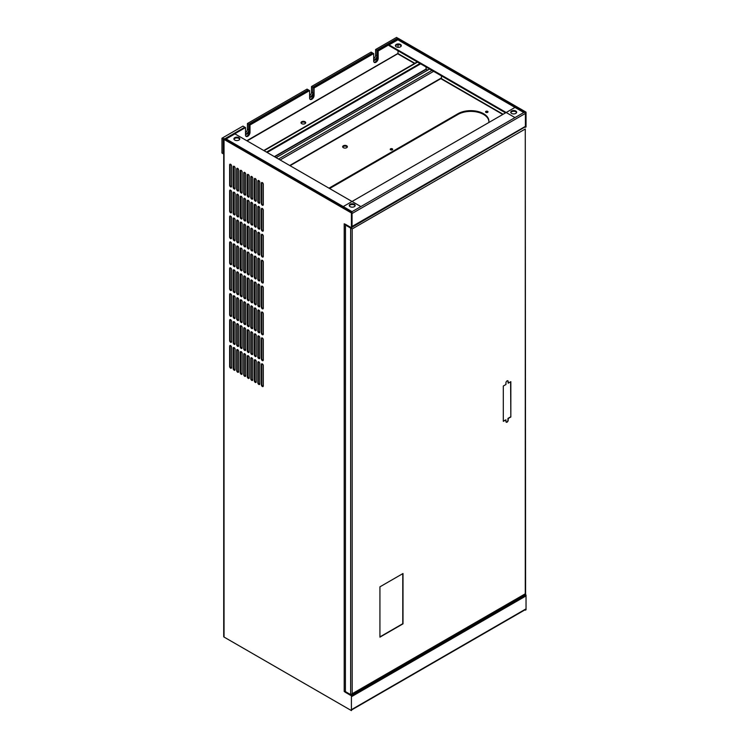 <?xml version="1.0" encoding="UTF-8"?>
<svg xmlns="http://www.w3.org/2000/svg" width="748" height="748" viewBox="0 0 748 748"><rect width="100%" height="100%" fill="white"/><g stroke="black" fill="none" stroke-linecap="round" stroke-linejoin="round"><path stroke-width="1.12" d="M426.07 67.002L426.07 69.031L427.669 70.144M267.139 152.47L420.619 63.851M266.503 152.096L419.983 63.487M290.065 165.701L441.217 78.428A1.131 0.654 -120 0 0 441.451 77.914L441.451 75.875M276.115 157.65L429.595 69.031M397.871 38.41L396.59 37.4L375.599 49.518L375.599 55.072A3.17 1.833 120 0 1 373.682 58.737M223.241 153.761L221.96 153.022L221.96 138.221L223.241 138.96L223.241 153.761L223.708 153.49M223.241 138.96L224.045 138.502A1.131 0.654 0 0 0 223.708 138.96A1.131 0.654 0 0 0 224.045 139.427L351.41 212.956L352.056 212.591L224.681 139.053L244.867 127.216L245.512 127.581L225.167 139.334L224.522 138.96L244.867 127.216L242.95 126.103L221.96 138.221M245.512 132.742A3.17 1.833 120 0 0 247.429 129.067L247.429 123.514L248.719 124.252L248.719 129.806L247.429 129.067M245.877 136.192A3.17 1.833 -60 0 0 248.177 134.986A3.17 1.833 -60 0 0 249.355 132.022L249.355 124.626L250 124.991L309.597 90.583L308.316 89.844L248.719 124.252L249.355 124.626L308.952 90.218L249.355 124.626L249.355 130.171L248.719 129.806A3.17 1.833 120 0 1 245.512 133.995A3.17 1.833 120 0 0 248.719 129.806L248.719 124.252L308.316 89.844L307.035 89.106L247.429 123.514M309.597 95.735A3.17 1.833 120 0 0 311.514 92.069L311.514 86.516L312.795 87.254L312.795 92.808L311.514 92.069M309.597 96.997A3.17 1.833 120 0 0 312.795 92.808A3.17 1.833 120 0 1 309.597 96.997M309.597 97.212A3.17 1.833 120 0 0 309.616 97.221A3.17 1.833 120 0 0 312.056 96.37A3.17 1.833 120 0 0 313.44 93.173L312.795 92.808L312.795 87.254L372.401 52.846L312.795 87.254L314.085 87.993L373.682 53.585L373.037 53.22L313.44 87.628L373.037 53.22L371.12 52.108L311.514 86.516M397.871 38.139L376.88 50.256L376.88 55.81A3.17 1.833 120 0 1 373.682 59.999A3.17 1.833 120 0 0 376.88 55.81L375.599 55.072M526.04 112.135L525.395 112.509L525.395 127.31L526.04 126.936L526.04 112.135L398.675 38.606A1.131 0.654 0 0 0 397.066 38.606L376.88 50.256L375.599 49.518M525.274 593.79L525.274 129.011L352.177 228.944L352.177 693.733L525.274 593.79L525.592 594.978L352.056 695.453L352.056 696.351L525.395 596.278A1.131 0.654 -120 0 0 525.171 595.501M525.274 129.011L525.592 593.977L351.663 694.396L352.056 695.434L351.41 695.799L351.41 710.6L352.056 709.31L525.395 609.227L525.395 610.153L524.928 609.882M346.128 224.709L345.483 225.073L345.408 691.601A1.131 0.654 180 0 1 344.202 691.451L351.663 695.397M345.408 225.597L345.408 691.601M352.177 693.733L350.644 694.621L351.663 694.396A1.085 0.626 60 0 1 351.569 694.434M525.395 596.278L526.04 594.978L526.04 609.779L525.395 610.153M223.708 138.96L223.708 636.604A1.131 0.654 0 0 0 224.045 637.062L351.41 710.6M352.056 709.684L525.161 609.742A1.131 0.654 -120 0 0 525.395 609.227M261.37 364.472L261.37 384.818A1.356 0.785 -120 0 0 261.968 386.192A1.356 0.785 -120 0 0 263.016 386.557A1.356 0.785 -120 0 0 263.296 385.931L263.296 365.585A1.356 0.785 -120 0 0 262.698 364.211A1.356 0.785 -120 0 0 261.65 363.846A1.356 0.785 -120 0 0 261.37 364.472L261.847 364.201A1.356 0.785 60 0 1 261.931 363.79M263.212 386.342A1.356 0.785 60 0 1 261.847 384.547L261.847 364.201M261.37 338.573L261.37 358.918A1.356 0.785 -120 0 0 261.968 360.293A1.356 0.785 -120 0 0 263.016 360.658A1.356 0.785 -120 0 0 263.296 360.031L263.296 339.686A1.356 0.785 -120 0 0 262.698 338.311A1.356 0.785 -120 0 0 261.65 337.946A1.356 0.785 -120 0 0 261.37 338.573L261.847 338.302A1.356 0.785 60 0 1 261.931 337.89M263.212 360.442A1.356 0.785 60 0 1 261.847 358.647L261.847 338.302M261.37 312.673L261.37 333.019A1.356 0.785 -120 0 0 261.968 334.393A1.356 0.785 -120 0 0 263.016 334.758A1.356 0.785 -120 0 0 263.296 334.132L263.296 313.786A1.356 0.785 -120 0 0 262.698 312.412A1.356 0.785 -120 0 0 261.65 312.047A1.356 0.785 -120 0 0 261.37 312.673L261.847 312.402A1.356 0.785 60 0 1 261.931 311.991M263.212 334.543A1.356 0.785 60 0 1 261.847 332.748L261.847 312.402M261.37 286.774L261.37 307.119A1.356 0.785 -120 0 0 261.968 308.494A1.356 0.785 -120 0 0 263.016 308.859A1.356 0.785 -120 0 0 263.296 308.232L263.296 287.887A1.356 0.785 -120 0 0 262.698 286.512A1.356 0.785 -120 0 0 261.65 286.147A1.356 0.785 -120 0 0 261.37 286.774L261.847 286.503A1.356 0.785 60 0 1 261.931 286.091M263.212 308.644A1.356 0.785 60 0 1 261.847 306.848L261.847 286.503M261.37 260.874L261.37 281.22A1.356 0.785 -120 0 0 261.968 282.594A1.356 0.785 -120 0 0 263.016 282.959A1.356 0.785 -120 0 0 263.296 282.333L263.296 261.987A1.356 0.785 -120 0 0 262.698 260.613A1.356 0.785 -120 0 0 261.65 260.248A1.356 0.785 -120 0 0 261.37 260.874L261.847 260.603A1.356 0.785 60 0 1 261.931 260.192M263.212 282.744A1.356 0.785 60 0 1 261.847 280.949L261.847 260.603M261.37 234.975L261.37 255.32A1.356 0.785 -120 0 0 261.968 256.695A1.356 0.785 -120 0 0 263.016 257.06A1.356 0.785 -120 0 0 263.296 256.433L263.296 236.088A1.356 0.785 -120 0 0 262.698 234.713A1.356 0.785 -120 0 0 261.65 234.348A1.356 0.785 -120 0 0 261.37 234.975L261.847 234.704A1.356 0.785 60 0 1 261.931 234.292M263.212 256.844A1.356 0.785 60 0 1 261.847 255.049L261.847 234.704M261.37 209.075L261.37 229.421A1.356 0.785 -120 0 0 261.968 230.795A1.356 0.785 -120 0 0 263.016 231.16A1.356 0.785 -120 0 0 263.296 230.534L263.296 210.188A1.356 0.785 -120 0 0 262.698 208.814A1.356 0.785 -120 0 0 261.65 208.449A1.356 0.785 -120 0 0 261.37 209.075L261.847 208.804A1.356 0.785 60 0 1 261.931 208.393M263.212 230.945A1.356 0.785 60 0 1 261.847 229.15L261.847 208.804M261.37 183.176L261.37 203.521A1.356 0.785 -120 0 0 261.968 204.896A1.356 0.785 -120 0 0 263.016 205.261A1.356 0.785 -120 0 0 263.296 204.634L263.296 184.288A1.356 0.785 -120 0 0 262.698 182.914A1.356 0.785 -120 0 0 261.65 182.549A1.356 0.785 -120 0 0 261.37 183.176L261.847 182.905A1.356 0.785 60 0 1 261.931 182.493M263.212 205.046A1.356 0.785 60 0 1 261.847 203.25L261.847 182.905M257.845 362.434L257.845 382.789A1.356 0.785 -120 0 0 258.443 384.154A1.356 0.785 -120 0 0 259.491 384.519A1.356 0.785 -120 0 0 259.771 383.892L259.771 363.547A1.356 0.785 -120 0 0 259.173 362.182A1.356 0.785 -120 0 0 258.125 361.817A1.356 0.785 -120 0 0 257.845 362.434L258.322 362.163A1.356 0.785 60 0 1 258.406 361.752M259.687 384.304A1.356 0.785 60 0 1 258.322 382.509L258.322 362.163M257.845 336.535L257.845 356.889A1.356 0.785 -120 0 0 258.443 358.255A1.356 0.785 -120 0 0 259.491 358.619A1.356 0.785 -120 0 0 259.771 357.993L259.771 337.647A1.356 0.785 -120 0 0 259.173 336.282A1.356 0.785 -120 0 0 258.125 335.917A1.356 0.785 -120 0 0 257.845 336.535L258.322 336.263A1.356 0.785 60 0 1 258.406 335.852M259.687 358.404A1.356 0.785 60 0 1 258.322 356.609L258.322 336.263M257.845 310.635L257.845 330.99A1.356 0.785 -120 0 0 258.443 332.355A1.356 0.785 -120 0 0 259.491 332.72A1.356 0.785 -120 0 0 259.771 332.093L259.771 311.748A1.356 0.785 -120 0 0 259.173 310.383A1.356 0.785 -120 0 0 258.125 310.018A1.356 0.785 -120 0 0 257.845 310.635L258.322 310.364A1.356 0.785 60 0 1 258.406 309.953M259.687 332.505A1.356 0.785 60 0 1 258.322 330.709L258.322 310.364M257.845 284.736L257.845 305.091A1.356 0.785 -120 0 0 258.443 306.456A1.356 0.785 -120 0 0 259.491 306.82A1.356 0.785 -120 0 0 259.771 306.194L259.771 285.848A1.356 0.785 -120 0 0 259.173 284.483A1.356 0.785 -120 0 0 258.125 284.118A1.356 0.785 -120 0 0 257.845 284.736L258.322 284.464A1.356 0.785 60 0 1 258.406 284.053M259.687 306.605A1.356 0.785 60 0 1 258.322 304.81L258.322 284.464M257.845 258.836L257.845 279.191A1.356 0.785 -120 0 0 258.443 280.556A1.356 0.785 -120 0 0 259.491 280.921A1.356 0.785 -120 0 0 259.771 280.294L259.771 259.949A1.356 0.785 -120 0 0 259.173 258.584A1.356 0.785 -120 0 0 258.125 258.219A1.356 0.785 -120 0 0 257.845 258.836L258.322 258.565A1.356 0.785 60 0 1 258.406 258.154M259.687 280.706A1.356 0.785 60 0 1 258.322 278.911L258.322 258.565M257.845 232.937L257.845 253.291A1.356 0.785 -120 0 0 258.443 254.657A1.356 0.785 -120 0 0 259.491 255.021A1.356 0.785 -120 0 0 259.771 254.395L259.771 234.049A1.356 0.785 -120 0 0 259.173 232.684A1.356 0.785 -120 0 0 258.125 232.319A1.356 0.785 -120 0 0 257.845 232.937L258.322 232.665A1.356 0.785 60 0 1 258.406 232.254M259.687 254.806A1.356 0.785 60 0 1 258.322 253.011L258.322 232.665M257.845 207.037L257.845 227.392A1.356 0.785 -120 0 0 258.443 228.757A1.356 0.785 -120 0 0 259.491 229.122A1.356 0.785 -120 0 0 259.771 228.495L259.771 208.15A1.356 0.785 -120 0 0 259.173 206.785A1.356 0.785 -120 0 0 258.125 206.42A1.356 0.785 -120 0 0 257.845 207.037L258.322 206.766A1.356 0.785 60 0 1 258.406 206.355M259.687 228.907A1.356 0.785 60 0 1 258.322 227.112L258.322 206.766M257.845 181.138L257.845 201.493A1.356 0.785 -120 0 0 258.443 202.858A1.356 0.785 -120 0 0 259.491 203.222A1.356 0.785 -120 0 0 259.771 202.596L259.771 182.25A1.356 0.785 -120 0 0 259.173 180.885A1.356 0.785 -120 0 0 258.125 180.52A1.356 0.785 -120 0 0 257.845 181.138L258.322 180.866A1.356 0.785 60 0 1 258.406 180.455M259.687 203.007A1.356 0.785 60 0 1 258.322 201.212L258.322 180.866M254.32 360.405L254.32 380.751A1.356 0.785 -120 0 0 254.918 382.116A1.356 0.785 -120 0 0 255.966 382.48A1.356 0.785 -120 0 0 256.246 381.863L256.246 361.508A1.356 0.785 -120 0 0 255.648 360.143A1.356 0.785 -120 0 0 254.601 359.779A1.356 0.785 -120 0 0 254.32 360.405L254.797 360.125A1.356 0.785 60 0 1 254.881 359.713M256.162 382.275A1.356 0.785 60 0 1 254.797 380.48L254.797 360.125M254.32 334.506L254.32 354.851A1.356 0.785 -120 0 0 254.918 356.216A1.356 0.785 -120 0 0 255.966 356.581A1.356 0.785 -120 0 0 256.246 355.964L256.246 335.609A1.356 0.785 -120 0 0 255.648 334.244A1.356 0.785 -120 0 0 254.601 333.879A1.356 0.785 -120 0 0 254.32 334.506L254.797 334.225A1.356 0.785 60 0 1 254.881 333.814M256.162 356.375A1.356 0.785 60 0 1 254.797 354.58L254.797 334.225M254.32 308.606L254.32 328.952A1.356 0.785 -120 0 0 254.918 330.317A1.356 0.785 -120 0 0 255.966 330.681A1.356 0.785 -120 0 0 256.246 330.064L256.246 309.709A1.356 0.785 -120 0 0 255.648 308.344A1.356 0.785 -120 0 0 254.601 307.98A1.356 0.785 -120 0 0 254.32 308.606L254.797 308.326A1.356 0.785 60 0 1 254.881 307.914M256.162 330.476A1.356 0.785 60 0 1 254.797 328.681L254.797 308.326M254.32 282.707L254.32 303.052A1.356 0.785 -120 0 0 254.918 304.417A1.356 0.785 -120 0 0 255.966 304.782A1.356 0.785 -120 0 0 256.246 304.165L256.246 283.81A1.356 0.785 -120 0 0 255.648 282.445A1.356 0.785 -120 0 0 254.601 282.08A1.356 0.785 -120 0 0 254.32 282.707L254.797 282.426A1.356 0.785 60 0 1 254.881 282.015M256.162 304.576A1.356 0.785 60 0 1 254.797 302.781L254.797 282.426M254.32 256.807L254.32 277.153A1.356 0.785 -120 0 0 254.918 278.518A1.356 0.785 -120 0 0 255.966 278.882A1.356 0.785 -120 0 0 256.246 278.265L256.246 257.91A1.356 0.785 -120 0 0 255.648 256.545A1.356 0.785 -120 0 0 254.601 256.181A1.356 0.785 -120 0 0 254.32 256.807L254.797 256.527A1.356 0.785 60 0 1 254.881 256.115M256.162 278.677A1.356 0.785 60 0 1 254.797 276.882L254.797 256.527M254.32 230.908L254.32 251.253A1.356 0.785 -120 0 0 254.918 252.618A1.356 0.785 -120 0 0 255.966 252.983A1.356 0.785 -120 0 0 256.246 252.366L256.246 232.011A1.356 0.785 -120 0 0 255.648 230.646A1.356 0.785 -120 0 0 254.601 230.281A1.356 0.785 -120 0 0 254.32 230.908L254.797 230.627A1.356 0.785 60 0 1 254.881 230.216M256.162 252.777A1.356 0.785 60 0 1 254.797 250.982L254.797 230.627M254.32 205.008L254.32 225.354A1.356 0.785 -120 0 0 254.918 226.719A1.356 0.785 -120 0 0 255.966 227.083A1.356 0.785 -120 0 0 256.246 226.466L256.246 206.111A1.356 0.785 -120 0 0 255.648 204.746A1.356 0.785 -120 0 0 254.601 204.382A1.356 0.785 -120 0 0 254.32 205.008L254.797 204.728A1.356 0.785 60 0 1 254.881 204.316M256.162 226.878A1.356 0.785 60 0 1 254.797 225.083L254.797 204.728M254.32 179.109L254.32 199.454A1.356 0.785 -120 0 0 254.918 200.819A1.356 0.785 -120 0 0 255.966 201.184A1.356 0.785 -120 0 0 256.246 200.567L256.246 180.212A1.356 0.785 -120 0 0 255.648 178.847A1.356 0.785 -120 0 0 254.601 178.482A1.356 0.785 -120 0 0 254.32 179.109L254.797 178.828A1.356 0.785 60 0 1 254.881 178.417M256.162 200.978A1.356 0.785 60 0 1 254.797 199.183L254.797 178.828M250.795 358.367L250.795 378.712A1.356 0.785 -120 0 0 251.393 380.087A1.356 0.785 -120 0 0 252.441 380.452A1.356 0.785 -120 0 0 252.721 379.825L252.721 359.479A1.356 0.785 -120 0 0 252.123 358.105A1.356 0.785 -120 0 0 251.076 357.75A1.356 0.785 -120 0 0 250.795 358.367L251.272 358.096A1.356 0.785 60 0 1 251.365 357.684M252.637 380.236A1.356 0.785 60 0 1 251.272 378.441L251.272 358.096M250.795 332.467L250.795 352.813A1.356 0.785 -120 0 0 251.393 354.187A1.356 0.785 -120 0 0 252.441 354.552A1.356 0.785 -120 0 0 252.721 353.926L252.721 333.58A1.356 0.785 -120 0 0 252.123 332.206A1.356 0.785 -120 0 0 251.076 331.841A1.356 0.785 -120 0 0 250.795 332.467L251.272 332.196A1.356 0.785 60 0 1 251.365 331.785M252.637 354.337A1.356 0.785 60 0 1 251.272 352.542L251.272 332.196M250.795 306.568L250.795 326.913A1.356 0.785 -120 0 0 251.393 328.288A1.356 0.785 -120 0 0 252.441 328.653A1.356 0.785 -120 0 0 252.721 328.026L252.721 307.68A1.356 0.785 -120 0 0 252.123 306.306A1.356 0.785 -120 0 0 251.076 305.941A1.356 0.785 -120 0 0 250.795 306.568L251.272 306.297A1.356 0.785 60 0 1 251.365 305.885M252.637 328.437A1.356 0.785 60 0 1 251.272 326.642L251.272 306.297M250.795 280.668L250.795 301.014A1.356 0.785 -120 0 0 251.393 302.388A1.356 0.785 -120 0 0 252.441 302.753A1.356 0.785 -120 0 0 252.721 302.127L252.721 281.781A1.356 0.785 -120 0 0 252.123 280.406A1.356 0.785 -120 0 0 251.076 280.042A1.356 0.785 -120 0 0 250.795 280.668L251.272 280.397A1.356 0.785 60 0 1 251.365 279.986M252.637 302.538A1.356 0.785 60 0 1 251.272 300.743L251.272 280.397M250.795 254.769L250.795 275.114A1.356 0.785 -120 0 0 251.393 276.489A1.356 0.785 -120 0 0 252.441 276.854A1.356 0.785 -120 0 0 252.721 276.227L252.721 255.881A1.356 0.785 -120 0 0 252.123 254.507A1.356 0.785 -120 0 0 251.076 254.142A1.356 0.785 -120 0 0 250.795 254.769L251.272 254.498A1.356 0.785 60 0 1 251.365 254.086M252.637 276.638A1.356 0.785 60 0 1 251.272 274.843L251.272 254.498M250.795 228.869L250.795 249.215A1.356 0.785 -120 0 0 251.393 250.589A1.356 0.785 -120 0 0 252.441 250.954A1.356 0.785 -120 0 0 252.721 250.328L252.721 229.982A1.356 0.785 -120 0 0 252.123 228.608A1.356 0.785 -120 0 0 251.076 228.243A1.356 0.785 -120 0 0 250.795 228.869L251.272 228.598A1.356 0.785 60 0 1 251.365 228.187M252.637 250.739A1.356 0.785 60 0 1 251.272 248.944L251.272 228.598M250.795 202.97L250.795 223.315A1.356 0.785 -120 0 0 251.393 224.69A1.356 0.785 -120 0 0 252.441 225.054A1.356 0.785 -120 0 0 252.721 224.428L252.721 204.082A1.356 0.785 -120 0 0 252.123 202.708A1.356 0.785 -120 0 0 251.076 202.343A1.356 0.785 -120 0 0 250.795 202.97L251.272 202.699A1.356 0.785 60 0 1 251.365 202.287M252.637 224.839A1.356 0.785 60 0 1 251.272 223.044L251.272 202.699M250.795 177.07L250.795 197.416A1.356 0.785 -120 0 0 251.393 198.79A1.356 0.785 -120 0 0 252.441 199.155A1.356 0.785 -120 0 0 252.721 198.529L252.721 178.183A1.356 0.785 -120 0 0 252.123 176.809A1.356 0.785 -120 0 0 251.076 176.444A1.356 0.785 -120 0 0 250.795 177.07L251.272 176.799A1.356 0.785 60 0 1 251.365 176.388M252.637 198.94A1.356 0.785 60 0 1 251.272 197.145L251.272 176.799M247.27 356.329L247.27 376.683A1.356 0.785 -120 0 0 247.869 378.049A1.356 0.785 -120 0 0 248.916 378.413A1.356 0.785 -120 0 0 249.196 377.796L249.196 357.441A1.356 0.785 -120 0 0 248.598 356.076A1.356 0.785 -120 0 0 247.551 355.711A1.356 0.785 -120 0 0 247.27 356.329L247.747 356.057A1.356 0.785 60 0 1 247.84 355.646M249.112 378.198A1.356 0.785 60 0 1 247.747 376.403L247.747 356.057M247.27 330.429L247.27 350.784A1.356 0.785 -120 0 0 247.869 352.149A1.356 0.785 -120 0 0 248.916 352.514A1.356 0.785 -120 0 0 249.196 351.897L249.196 331.542A1.356 0.785 -120 0 0 248.598 330.177A1.356 0.785 -120 0 0 247.551 329.812A1.356 0.785 -120 0 0 247.27 330.429L247.747 330.158A1.356 0.785 60 0 1 247.84 329.746M249.112 352.299A1.356 0.785 60 0 1 247.747 350.503L247.747 330.158M247.27 304.529L247.27 324.884A1.356 0.785 -120 0 0 247.869 326.25A1.356 0.785 -120 0 0 248.916 326.614A1.356 0.785 -120 0 0 249.196 325.997L249.196 305.642A1.356 0.785 -120 0 0 248.598 304.277A1.356 0.785 -120 0 0 247.551 303.912A1.356 0.785 -120 0 0 247.27 304.529L247.747 304.258A1.356 0.785 60 0 1 247.84 303.847M249.112 326.399A1.356 0.785 60 0 1 247.747 324.604L247.747 304.258M247.27 278.63L247.27 298.985A1.356 0.785 -120 0 0 247.869 300.35A1.356 0.785 -120 0 0 248.916 300.715A1.356 0.785 -120 0 0 249.196 300.098L249.196 279.743A1.356 0.785 -120 0 0 248.598 278.378A1.356 0.785 -120 0 0 247.551 278.013A1.356 0.785 -120 0 0 247.27 278.63L247.747 278.359A1.356 0.785 60 0 1 247.84 277.947M249.112 300.5A1.356 0.785 60 0 1 247.747 298.704L247.747 278.359M247.27 252.731L247.27 273.085A1.356 0.785 -120 0 0 247.869 274.451A1.356 0.785 -120 0 0 248.916 274.815A1.356 0.785 -120 0 0 249.196 274.198L249.196 253.843A1.356 0.785 -120 0 0 248.598 252.478A1.356 0.785 -120 0 0 247.551 252.113A1.356 0.785 -120 0 0 247.27 252.731L247.747 252.459A1.356 0.785 60 0 1 247.84 252.048M249.112 274.6A1.356 0.785 60 0 1 247.747 272.805L247.747 252.459M247.27 226.831L247.27 247.186A1.356 0.785 -120 0 0 247.869 248.551A1.356 0.785 -120 0 0 248.916 248.916A1.356 0.785 -120 0 0 249.196 248.299L249.196 227.944A1.356 0.785 -120 0 0 248.598 226.579A1.356 0.785 -120 0 0 247.551 226.214A1.356 0.785 -120 0 0 247.27 226.831L247.747 226.56A1.356 0.785 60 0 1 247.84 226.148M249.112 248.701A1.356 0.785 60 0 1 247.747 246.905L247.747 226.56M247.27 200.932L247.27 221.286A1.356 0.785 -120 0 0 247.869 222.652A1.356 0.785 -120 0 0 248.916 223.016A1.356 0.785 -120 0 0 249.196 222.399L249.196 202.044A1.356 0.785 -120 0 0 248.598 200.679A1.356 0.785 -120 0 0 247.551 200.314A1.356 0.785 -120 0 0 247.27 200.932L247.747 200.66A1.356 0.785 60 0 1 247.84 200.249M249.112 222.801A1.356 0.785 60 0 1 247.747 221.006L247.747 200.66M247.27 175.032L247.27 195.387A1.356 0.785 -120 0 0 247.869 196.752A1.356 0.785 -120 0 0 248.916 197.117A1.356 0.785 -120 0 0 249.196 196.5L249.196 176.145A1.356 0.785 -120 0 0 248.598 174.78A1.356 0.785 -120 0 0 247.551 174.415A1.356 0.785 -120 0 0 247.27 175.032L247.747 174.761A1.356 0.785 60 0 1 247.84 174.349M249.112 196.902A1.356 0.785 60 0 1 247.747 195.106L247.747 174.761M243.745 354.3L243.745 374.645A1.356 0.785 -120 0 0 244.344 376.02A1.356 0.785 -120 0 0 245.391 376.375A1.356 0.785 -120 0 0 245.671 375.758L245.671 355.403A1.356 0.785 -120 0 0 245.082 354.038A1.356 0.785 -120 0 0 244.026 353.673A1.356 0.785 -120 0 0 243.745 354.3L244.222 354.019A1.356 0.785 60 0 1 244.316 353.608M245.587 376.169A1.356 0.785 60 0 1 244.222 374.374L244.222 354.019M243.745 328.4L243.745 348.746A1.356 0.785 -120 0 0 244.344 350.12A1.356 0.785 -120 0 0 245.391 350.475A1.356 0.785 -120 0 0 245.671 349.858L245.671 329.503A1.356 0.785 -120 0 0 245.082 328.138A1.356 0.785 -120 0 0 244.026 327.774A1.356 0.785 -120 0 0 243.745 328.4L244.222 328.12A1.356 0.785 60 0 1 244.316 327.708M245.587 350.27A1.356 0.785 60 0 1 244.222 348.475L244.222 328.12M243.745 302.501L243.745 322.846A1.356 0.785 -120 0 0 244.344 324.221A1.356 0.785 -120 0 0 245.391 324.576A1.356 0.785 -120 0 0 245.671 323.959L245.671 303.604A1.356 0.785 -120 0 0 245.082 302.239A1.356 0.785 -120 0 0 244.026 301.874A1.356 0.785 -120 0 0 243.745 302.501L244.222 302.22A1.356 0.785 60 0 1 244.316 301.809M245.587 324.37A1.356 0.785 60 0 1 244.222 322.575L244.222 302.22M243.745 276.601L243.745 296.947A1.356 0.785 -120 0 0 244.344 298.321A1.356 0.785 -120 0 0 245.391 298.676A1.356 0.785 -120 0 0 245.671 298.059L245.671 277.704A1.356 0.785 -120 0 0 245.082 276.339A1.356 0.785 -120 0 0 244.026 275.975A1.356 0.785 -120 0 0 243.745 276.601L244.222 276.321A1.356 0.785 60 0 1 244.316 275.909M245.587 298.471A1.356 0.785 60 0 1 244.222 296.675L244.222 276.321M243.745 250.702L243.745 271.047A1.356 0.785 -120 0 0 244.344 272.422A1.356 0.785 -120 0 0 245.391 272.777A1.356 0.785 -120 0 0 245.671 272.16L245.671 251.805A1.356 0.785 -120 0 0 245.082 250.44A1.356 0.785 -120 0 0 244.026 250.075A1.356 0.785 -120 0 0 243.745 250.702L244.222 250.421A1.356 0.785 60 0 1 244.316 250.01M245.587 272.571A1.356 0.785 60 0 1 244.222 270.776L244.222 250.421M243.745 224.802L243.745 245.148A1.356 0.785 -120 0 0 244.344 246.522A1.356 0.785 -120 0 0 245.391 246.877A1.356 0.785 -120 0 0 245.671 246.26L245.671 225.905A1.356 0.785 -120 0 0 245.082 224.54A1.356 0.785 -120 0 0 244.026 224.176A1.356 0.785 -120 0 0 243.745 224.802L244.222 224.522A1.356 0.785 60 0 1 244.316 224.11M245.587 246.672A1.356 0.785 60 0 1 244.222 244.876L244.222 224.522M243.745 198.903L243.745 219.248A1.356 0.785 -120 0 0 244.344 220.623A1.356 0.785 -120 0 0 245.391 220.978A1.356 0.785 -120 0 0 245.671 220.361L245.671 200.006A1.356 0.785 -120 0 0 245.082 198.641A1.356 0.785 -120 0 0 244.026 198.276A1.356 0.785 -120 0 0 243.745 198.903L244.222 198.622A1.356 0.785 60 0 1 244.316 198.211M245.587 220.772A1.356 0.785 60 0 1 244.222 218.977L244.222 198.622M243.745 173.003L243.745 193.349A1.356 0.785 -120 0 0 244.344 194.723A1.356 0.785 -120 0 0 245.391 195.078A1.356 0.785 -120 0 0 245.671 194.461L245.671 174.106A1.356 0.785 -120 0 0 245.082 172.741A1.356 0.785 -120 0 0 244.026 172.377A1.356 0.785 -120 0 0 243.745 173.003L244.222 172.723A1.356 0.785 60 0 1 244.316 172.311M245.587 194.873A1.356 0.785 60 0 1 244.222 193.078L244.222 172.723M240.22 352.261L240.22 372.616A1.356 0.785 -120 0 0 240.819 373.981A1.356 0.785 -120 0 0 241.866 374.346A1.356 0.785 -120 0 0 242.146 373.719L242.146 353.374A1.356 0.785 -120 0 0 241.557 352.009A1.356 0.785 -120 0 0 240.51 351.644A1.356 0.785 -120 0 0 240.22 352.261L240.697 351.99A1.356 0.785 60 0 1 240.791 351.579M242.062 374.131A1.356 0.785 60 0 1 240.697 372.336L240.697 351.99M240.22 326.362L240.22 346.717A1.356 0.785 -120 0 0 240.819 348.082A1.356 0.785 -120 0 0 241.866 348.446A1.356 0.785 -120 0 0 242.146 347.82L242.146 327.474A1.356 0.785 -120 0 0 241.557 326.109A1.356 0.785 -120 0 0 240.51 325.745A1.356 0.785 -120 0 0 240.22 326.362L240.697 326.091A1.356 0.785 60 0 1 240.791 325.679M242.062 348.231A1.356 0.785 60 0 1 240.697 346.436L240.697 326.091M240.22 300.462L240.22 320.817A1.356 0.785 -120 0 0 240.819 322.182A1.356 0.785 -120 0 0 241.866 322.547A1.356 0.785 -120 0 0 242.146 321.921L242.146 301.575A1.356 0.785 -120 0 0 241.557 300.21A1.356 0.785 -120 0 0 240.51 299.845A1.356 0.785 -120 0 0 240.22 300.462L240.697 300.191A1.356 0.785 60 0 1 240.791 299.78M242.062 322.332A1.356 0.785 60 0 1 240.697 320.537L240.697 300.191M240.22 274.563L240.22 294.918A1.356 0.785 -120 0 0 240.819 296.283A1.356 0.785 -120 0 0 241.866 296.647A1.356 0.785 -120 0 0 242.146 296.021L242.146 275.675A1.356 0.785 -120 0 0 241.557 274.31A1.356 0.785 -120 0 0 240.51 273.946A1.356 0.785 -120 0 0 240.22 274.563L240.697 274.292A1.356 0.785 60 0 1 240.791 273.88M242.062 296.432A1.356 0.785 60 0 1 240.697 294.637L240.697 274.292M240.22 248.663L240.22 269.018A1.356 0.785 -120 0 0 240.819 270.383A1.356 0.785 -120 0 0 241.866 270.748A1.356 0.785 -120 0 0 242.146 270.121L242.146 249.776A1.356 0.785 -120 0 0 241.557 248.411A1.356 0.785 -120 0 0 240.51 248.046A1.356 0.785 -120 0 0 240.22 248.663L240.697 248.392A1.356 0.785 60 0 1 240.791 247.981M242.062 270.533A1.356 0.785 60 0 1 240.697 268.738L240.697 248.392M240.22 222.764L240.22 243.119A1.356 0.785 -120 0 0 240.819 244.484A1.356 0.785 -120 0 0 241.866 244.848A1.356 0.785 -120 0 0 242.146 244.222L242.146 223.876A1.356 0.785 -120 0 0 241.557 222.511A1.356 0.785 -120 0 0 240.51 222.147A1.356 0.785 -120 0 0 240.22 222.764L240.697 222.493A1.356 0.785 60 0 1 240.791 222.081M242.062 244.633A1.356 0.785 60 0 1 240.697 242.838L240.697 222.493M240.22 196.864L240.22 217.219A1.356 0.785 -120 0 0 240.819 218.584A1.356 0.785 -120 0 0 241.866 218.949A1.356 0.785 -120 0 0 242.146 218.323L242.146 197.977A1.356 0.785 -120 0 0 241.557 196.612A1.356 0.785 -120 0 0 240.51 196.247A1.356 0.785 -120 0 0 240.22 196.864L240.697 196.593A1.356 0.785 60 0 1 240.791 196.182M242.062 218.734A1.356 0.785 60 0 1 240.697 216.939L240.697 196.593M240.22 170.965L240.22 191.32A1.356 0.785 -120 0 0 240.819 192.685A1.356 0.785 -120 0 0 241.866 193.049A1.356 0.785 -120 0 0 242.146 192.423L242.146 172.077A1.356 0.785 -120 0 0 241.557 170.712A1.356 0.785 -120 0 0 240.51 170.348A1.356 0.785 -120 0 0 240.22 170.965L240.697 170.694A1.356 0.785 60 0 1 240.791 170.282M242.062 192.834A1.356 0.785 60 0 1 240.697 191.039L240.697 170.694M236.695 350.232L236.695 370.578A1.356 0.785 -120 0 0 237.294 371.943A1.356 0.785 -120 0 0 238.341 372.308A1.356 0.785 -120 0 0 238.621 371.691L238.621 351.336A1.356 0.785 -120 0 0 238.032 349.971A1.356 0.785 -120 0 0 236.985 349.606A1.356 0.785 -120 0 0 236.695 350.232L237.172 349.952A1.356 0.785 60 0 1 237.266 349.54M238.537 372.093A1.356 0.785 60 0 1 237.172 370.297L237.172 349.952M236.695 324.323L236.695 344.678A1.356 0.785 -120 0 0 237.294 346.044A1.356 0.785 -120 0 0 238.341 346.408A1.356 0.785 -120 0 0 238.621 345.791L238.621 325.436A1.356 0.785 -120 0 0 238.032 324.071A1.356 0.785 -120 0 0 236.985 323.706A1.356 0.785 -120 0 0 236.695 324.323L237.172 324.052A1.356 0.785 60 0 1 237.266 323.641M238.537 346.193A1.356 0.785 60 0 1 237.172 344.398L237.172 324.052M236.695 298.424L236.695 318.779A1.356 0.785 -120 0 0 237.294 320.144A1.356 0.785 -120 0 0 238.341 320.509A1.356 0.785 -120 0 0 238.621 319.892L238.621 299.537A1.356 0.785 -120 0 0 238.032 298.171A1.356 0.785 -120 0 0 236.985 297.807A1.356 0.785 -120 0 0 236.695 298.424L237.172 298.153A1.356 0.785 60 0 1 237.266 297.741M238.537 320.294A1.356 0.785 60 0 1 237.172 318.498L237.172 298.153M236.695 272.524L236.695 292.879A1.356 0.785 -120 0 0 237.294 294.245A1.356 0.785 -120 0 0 238.341 294.609A1.356 0.785 -120 0 0 238.621 293.992L238.621 273.637A1.356 0.785 -120 0 0 238.032 272.272A1.356 0.785 -120 0 0 236.985 271.907A1.356 0.785 -120 0 0 236.695 272.524L237.172 272.253A1.356 0.785 60 0 1 237.266 271.842M238.537 294.394A1.356 0.785 60 0 1 237.172 292.599L237.172 272.253M236.695 246.625L236.695 266.98A1.356 0.785 -120 0 0 237.294 268.345A1.356 0.785 -120 0 0 238.341 268.71A1.356 0.785 -120 0 0 238.621 268.093L238.621 247.738A1.356 0.785 -120 0 0 238.032 246.373A1.356 0.785 -120 0 0 236.985 246.008A1.356 0.785 -120 0 0 236.695 246.625L237.172 246.354A1.356 0.785 60 0 1 237.266 245.942M238.537 268.495A1.356 0.785 60 0 1 237.172 266.699L237.172 246.354M236.695 220.725L236.695 241.08A1.356 0.785 -120 0 0 237.294 242.446A1.356 0.785 -120 0 0 238.341 242.81A1.356 0.785 -120 0 0 238.621 242.193L238.621 221.838A1.356 0.785 -120 0 0 238.032 220.473A1.356 0.785 -120 0 0 236.985 220.108A1.356 0.785 -120 0 0 236.695 220.725L237.172 220.454A1.356 0.785 60 0 1 237.266 220.043M238.537 242.595A1.356 0.785 60 0 1 237.172 240.8L237.172 220.454M236.695 194.826L236.695 215.181A1.356 0.785 -120 0 0 237.294 216.546A1.356 0.785 -120 0 0 238.341 216.911A1.356 0.785 -120 0 0 238.621 216.294L238.621 195.939A1.356 0.785 -120 0 0 238.032 194.573A1.356 0.785 -120 0 0 236.985 194.209A1.356 0.785 -120 0 0 236.695 194.826L237.172 194.555A1.356 0.785 60 0 1 237.266 194.143M238.537 216.696A1.356 0.785 60 0 1 237.172 214.9L237.172 194.555M236.695 168.926L236.695 189.281A1.356 0.785 -120 0 0 237.294 190.647A1.356 0.785 -120 0 0 238.341 191.011A1.356 0.785 -120 0 0 238.621 190.394L238.621 170.039A1.356 0.785 -120 0 0 238.032 168.674A1.356 0.785 -120 0 0 236.985 168.309A1.356 0.785 -120 0 0 236.695 168.926L237.172 168.655A1.356 0.785 60 0 1 237.266 168.244M238.537 190.796A1.356 0.785 60 0 1 237.172 189.001L237.172 168.655M233.17 348.194L233.17 368.54A1.356 0.785 -120 0 0 233.769 369.914A1.356 0.785 -120 0 0 234.816 370.279A1.356 0.785 -120 0 0 235.096 369.652L235.096 349.307A1.356 0.785 -120 0 0 234.507 347.932A1.356 0.785 -120 0 0 233.46 347.568A1.356 0.785 -120 0 0 233.17 348.194L233.647 347.914A1.356 0.785 60 0 1 233.741 347.511M235.012 370.064A1.356 0.785 60 0 1 233.647 368.268L233.647 347.914M233.17 322.295L233.17 342.64A1.356 0.785 -120 0 0 233.769 344.015A1.356 0.785 -120 0 0 234.816 344.379A1.356 0.785 -120 0 0 235.096 343.753L235.096 323.407A1.356 0.785 -120 0 0 234.507 322.033A1.356 0.785 -120 0 0 233.46 321.668A1.356 0.785 -120 0 0 233.17 322.295L233.647 322.014A1.356 0.785 60 0 1 233.741 321.612M235.012 344.164A1.356 0.785 60 0 1 233.647 342.369L233.647 322.014M233.17 296.395L233.17 316.741A1.356 0.785 -120 0 0 233.769 318.115A1.356 0.785 -120 0 0 234.816 318.48A1.356 0.785 -120 0 0 235.096 317.853L235.096 297.508A1.356 0.785 -120 0 0 234.507 296.133A1.356 0.785 -120 0 0 233.46 295.769A1.356 0.785 -120 0 0 233.17 296.395L233.647 296.115A1.356 0.785 60 0 1 233.741 295.712M235.012 318.265A1.356 0.785 60 0 1 233.647 316.469L233.647 296.115M233.17 270.496L233.17 290.841A1.356 0.785 -120 0 0 233.769 292.216A1.356 0.785 -120 0 0 234.816 292.58A1.356 0.785 -120 0 0 235.096 291.954L235.096 271.608A1.356 0.785 -120 0 0 234.507 270.234A1.356 0.785 -120 0 0 233.46 269.869A1.356 0.785 -120 0 0 233.17 270.496L233.647 270.215A1.356 0.785 60 0 1 233.741 269.813M235.012 292.365A1.356 0.785 60 0 1 233.647 290.57L233.647 270.215M233.17 244.596L233.17 264.942A1.356 0.785 -120 0 0 233.769 266.316A1.356 0.785 -120 0 0 234.816 266.681A1.356 0.785 -120 0 0 235.096 266.054L235.096 245.709A1.356 0.785 -120 0 0 234.507 244.334A1.356 0.785 -120 0 0 233.46 243.97A1.356 0.785 -120 0 0 233.17 244.596L233.647 244.316A1.356 0.785 60 0 1 233.741 243.913M235.012 266.466A1.356 0.785 60 0 1 233.647 264.67L233.647 244.316M233.17 218.697L233.17 239.042A1.356 0.785 -120 0 0 233.769 240.417A1.356 0.785 -120 0 0 234.816 240.781A1.356 0.785 -120 0 0 235.096 240.155L235.096 219.809A1.356 0.785 -120 0 0 234.507 218.435A1.356 0.785 -120 0 0 233.46 218.07A1.356 0.785 -120 0 0 233.17 218.697L233.647 218.416A1.356 0.785 60 0 1 233.741 218.014M235.012 240.566A1.356 0.785 60 0 1 233.647 238.771L233.647 218.416M233.17 192.797L233.17 213.143A1.356 0.785 -120 0 0 233.769 214.517A1.356 0.785 -120 0 0 234.816 214.882A1.356 0.785 -120 0 0 235.096 214.255L235.096 193.91A1.356 0.785 -120 0 0 234.507 192.535A1.356 0.785 -120 0 0 233.46 192.171A1.356 0.785 -120 0 0 233.17 192.797L233.647 192.517A1.356 0.785 60 0 1 233.741 192.114M235.012 214.667A1.356 0.785 60 0 1 233.647 212.871L233.647 192.517M233.17 166.898L233.17 187.243A1.356 0.785 -120 0 0 233.769 188.618A1.356 0.785 -120 0 0 234.816 188.982A1.356 0.785 -120 0 0 235.096 188.356L235.096 168.01A1.356 0.785 -120 0 0 234.507 166.636A1.356 0.785 -120 0 0 233.46 166.271A1.356 0.785 -120 0 0 233.17 166.898L233.647 166.617A1.356 0.785 60 0 1 233.741 166.215M235.012 188.767A1.356 0.785 60 0 1 233.647 186.972L233.647 166.617M229.645 346.156L229.645 366.511A1.356 0.785 -120 0 0 230.244 367.876A1.356 0.785 -120 0 0 231.291 368.24A1.356 0.785 -120 0 0 231.571 367.614L231.571 347.268A1.356 0.785 -120 0 0 230.982 345.903A1.356 0.785 -120 0 0 229.935 345.539A1.356 0.785 -120 0 0 229.645 346.156L230.122 345.885A1.356 0.785 60 0 1 230.216 345.473M231.487 368.025A1.356 0.785 60 0 1 230.122 366.23L230.122 345.885M229.645 320.256L229.645 340.611A1.356 0.785 -120 0 0 230.244 341.976A1.356 0.785 -120 0 0 231.291 342.341A1.356 0.785 -120 0 0 231.571 341.714L231.571 321.369A1.356 0.785 -120 0 0 230.982 320.004A1.356 0.785 -120 0 0 229.935 319.639A1.356 0.785 -120 0 0 229.645 320.256L230.122 319.985A1.356 0.785 60 0 1 230.216 319.574M231.487 342.126A1.356 0.785 60 0 1 230.122 340.331L230.122 319.985M229.645 294.357L229.645 314.712A1.356 0.785 -120 0 0 230.244 316.077A1.356 0.785 -120 0 0 231.291 316.441A1.356 0.785 -120 0 0 231.571 315.815L231.571 295.469A1.356 0.785 -120 0 0 230.982 294.104A1.356 0.785 -120 0 0 229.935 293.74A1.356 0.785 -120 0 0 229.645 294.357L230.122 294.086A1.356 0.785 60 0 1 230.216 293.674M231.487 316.226A1.356 0.785 60 0 1 230.122 314.431L230.122 294.086M229.645 268.457L229.645 288.812A1.356 0.785 -120 0 0 230.244 290.177A1.356 0.785 -120 0 0 231.291 290.542A1.356 0.785 -120 0 0 231.571 289.915L231.571 269.57A1.356 0.785 -120 0 0 230.982 268.205A1.356 0.785 -120 0 0 229.935 267.84A1.356 0.785 -120 0 0 229.645 268.457L230.122 268.186A1.356 0.785 60 0 1 230.216 267.775M231.487 290.327A1.356 0.785 60 0 1 230.122 288.532L230.122 268.186M229.645 242.558L229.645 262.913A1.356 0.785 -120 0 0 230.244 264.278A1.356 0.785 -120 0 0 231.291 264.642A1.356 0.785 -120 0 0 231.571 264.016L231.571 243.67A1.356 0.785 -120 0 0 230.982 242.305A1.356 0.785 -120 0 0 229.935 241.941A1.356 0.785 -120 0 0 229.645 242.558L230.122 242.287A1.356 0.785 60 0 1 230.216 241.875M231.487 264.427A1.356 0.785 60 0 1 230.122 262.632L230.122 242.287M229.645 216.658L229.645 237.013A1.356 0.785 -120 0 0 230.244 238.378A1.356 0.785 -120 0 0 231.291 238.743A1.356 0.785 -120 0 0 231.571 238.116L231.571 217.771A1.356 0.785 -120 0 0 230.982 216.406A1.356 0.785 -120 0 0 229.935 216.041A1.356 0.785 -120 0 0 229.645 216.658L230.122 216.387A1.356 0.785 60 0 1 230.216 215.976M231.487 238.528A1.356 0.785 60 0 1 230.122 236.733L230.122 216.387M229.645 190.759L229.645 211.114A1.356 0.785 -120 0 0 230.244 212.479A1.356 0.785 -120 0 0 231.291 212.843A1.356 0.785 -120 0 0 231.571 212.217L231.571 191.871A1.356 0.785 -120 0 0 230.982 190.506A1.356 0.785 -120 0 0 229.935 190.142A1.356 0.785 -120 0 0 229.645 190.759L230.122 190.488A1.356 0.785 60 0 1 230.216 190.076M231.487 212.628A1.356 0.785 60 0 1 230.122 210.833L230.122 190.488M229.645 164.859L229.645 185.214A1.356 0.785 -120 0 0 230.244 186.579A1.356 0.785 -120 0 0 231.291 186.944A1.356 0.785 -120 0 0 231.571 186.317L231.571 165.972A1.356 0.785 -120 0 0 230.982 164.607A1.356 0.785 -120 0 0 229.935 164.242A1.356 0.785 -120 0 0 229.645 164.859L230.122 164.588A1.356 0.785 60 0 1 230.216 164.177M231.487 186.729A1.356 0.785 60 0 1 230.122 184.934L230.122 164.588M351.41 695.799L345.006 692.096L345.483 691.825M525.395 127.31L524.928 127.038L352.056 227.242M525.395 112.509L398.029 38.971L377.525 50.63L377.525 56.175L376.88 55.81L376.88 50.256L377.525 50.63L397.871 38.877L398.516 39.794M352.056 212.591L352.056 227.392L351.41 227.757L345.165 224.148M309.962 99.194A3.17 1.833 -60 0 0 312.262 97.988A3.17 1.833 -60 0 0 313.44 95.024L313.44 93.173M373.682 60.214A3.17 1.833 120 0 0 373.691 60.223A3.17 1.833 120 0 0 376.141 59.373A3.17 1.833 120 0 0 377.525 56.175M245.512 134.21A3.17 1.833 120 0 0 245.531 134.219A3.17 1.833 120 0 0 247.971 133.368A3.17 1.833 120 0 0 249.355 130.171M351.41 212.956L351.41 227.757M344.202 691.451L344.202 223.783L345.006 224.241M379.928 586.834L402.994 573.52L402.994 623.841L379.928 637.156L379.928 586.834M379.928 636.894L402.77 623.71L402.77 573.651M510.837 417.001L508.191 418.525L508.191 420.198A1.59 0.916 120 0 1 507.499 421.788A1.59 0.916 120 0 1 506.274 422.218A1.59 0.916 120 0 1 505.947 421.489L505.947 419.824L503.31 421.348L503.31 386.015L505.947 384.491L505.947 382.826A1.59 0.916 120 0 1 506.639 381.228A1.59 0.916 120 0 1 507.864 380.807A1.59 0.916 120 0 1 508.191 381.527L508.191 383.191L510.837 381.667L510.837 417.001L510.613 381.798M508.191 383.191L507.967 381.396A1.59 0.916 -60 0 0 507.742 380.751M503.31 421.087L505.947 419.824M508.191 420.198L507.967 420.067A1.59 0.916 -60 0 1 507.35 421.582A1.59 0.916 -60 0 1 506.172 422.134M507.967 420.067L507.967 418.403L510.613 416.87M345.483 691.638L350.644 694.621L350.644 228.056L352.177 228.944M345.483 225.073L350.644 228.056L351.279 227.682M396.272 46.834A2.945 1.702 0 0 0 399.479 47.199A2.945 1.702 0 0 0 401.302 45.628A2.945 1.702 0 0 0 400.432 44.431A2.945 1.702 0 0 0 397.225 44.057A2.945 1.702 0 0 0 395.402 45.628A2.945 1.702 0 0 0 396.272 46.834M401.227 46.002A2.945 1.702 0 0 0 400.432 45.17A2.945 1.702 0 0 0 397.534 44.74A2.945 1.702 0 0 0 395.477 46.002M511.623 113.434A2.945 1.702 0 0 0 514.83 113.799A2.945 1.702 0 0 0 516.653 112.228A2.945 1.702 0 0 0 515.783 111.031A2.945 1.702 0 0 0 512.576 110.657A2.945 1.702 0 0 0 510.762 112.228A2.945 1.702 0 0 0 511.623 113.434A2.945 1.702 0 0 0 514.83 113.799A2.945 1.702 0 0 0 516.653 112.228A2.945 1.702 0 0 0 515.783 111.031A2.945 1.702 0 0 0 512.576 110.657A2.945 1.702 0 0 0 510.762 112.228A2.945 1.702 0 0 0 511.623 113.434M516.578 112.602A2.945 1.702 0 0 0 515.783 111.77A2.945 1.702 0 0 0 512.885 111.34A2.945 1.702 0 0 0 510.828 112.602A2.945 1.702 0 0 1 512.885 111.34A2.945 1.702 0 0 1 515.783 111.77A2.945 1.702 0 0 1 516.578 112.602M515.316 107.226L398.441 39.747A1.131 0.654 120 0 0 397.871 39.803L389.063 44.889L389.063 45.628L505.536 112.873M524.367 112.452A1.131 0.654 120 0 0 523.796 112.509L514.989 117.595L389.063 44.889M342.734 147.104A2.356 1.365 180 0 1 346.67 146.505A2.356 1.365 180 0 1 347.268 147.104M346.67 145.767A2.356 1.365 180 0 1 347.362 146.73A2.356 1.365 180 0 1 345.903 147.992A2.356 1.365 180 0 1 343.332 147.693A2.356 1.365 180 0 1 342.649 146.73A2.356 1.365 180 0 1 344.099 145.477A2.356 1.365 180 0 1 346.67 145.767M301.079 123.055A2.356 1.365 180 0 1 305.016 122.457A2.356 1.365 180 0 1 305.614 123.055M305.016 121.718A2.356 1.365 180 0 1 305.708 122.681A2.356 1.365 180 0 1 304.249 123.944A2.356 1.365 180 0 1 301.678 123.644A2.356 1.365 180 0 1 300.995 122.681A2.356 1.365 180 0 1 302.444 121.428A2.356 1.365 180 0 1 305.016 121.718M485.742 112.228A1.225 0.711 180 0 1 487.649 112.097A1.225 0.711 180 0 1 487.827 112.228M487.649 111.359A1.225 0.711 180 0 1 488.014 111.863A1.225 0.711 180 0 1 487.257 112.509A1.225 0.711 180 0 1 485.92 112.359A1.225 0.711 180 0 1 485.564 111.863A1.225 0.711 180 0 1 486.322 111.209A1.225 0.711 180 0 1 487.649 111.359M390.419 149.694A1.225 0.711 180 0 1 392.326 149.563A1.225 0.711 180 0 1 392.504 149.694M392.326 148.824A1.225 0.711 180 0 1 392.691 149.32A1.225 0.711 180 0 1 391.933 149.974A1.225 0.711 180 0 1 390.596 149.824A1.225 0.711 180 0 1 390.241 149.32A1.225 0.711 180 0 1 390.998 148.665A1.225 0.711 180 0 1 392.326 148.824M329.625 188.543A18.13 10.463 180 0 1 329.784 188.449L329.784 187.711A18.13 10.463 180 0 0 329.008 188.187M329.784 188.449L457.954 114.453L457.954 113.715L329.784 187.711M457.954 114.453A18.13 10.463 180 0 1 477.411 112.116A18.13 10.463 180 0 1 488.883 121.485M457.954 113.715A18.13 10.463 180 0 1 477.701 111.443A18.13 10.463 180 0 1 488.893 121.111A18.13 10.463 180 0 1 488.715 122.588M374.047 62.196A3.17 1.833 -60 0 0 376.347 60.99A3.17 1.833 -60 0 0 377.525 58.026L377.525 50.63L378.17 50.995L378.17 58.4A3.17 1.833 -60 0 1 376.777 61.588A3.17 1.833 -60 0 1 374.337 62.439A3.17 1.833 -60 0 1 373.682 60.99L373.682 53.585M314.085 87.993L314.085 95.398A3.17 1.833 -60 0 1 312.692 98.586A3.17 1.833 -60 0 1 310.252 99.437A3.17 1.833 -60 0 1 309.597 97.988L309.597 90.583M250 124.991L250 132.396A3.17 1.833 -60 0 1 248.617 135.584A3.17 1.833 -60 0 1 246.167 136.435A3.17 1.833 -60 0 1 245.512 134.986L245.512 127.581M378.17 50.995L398.516 39.251M234.779 140.072A2.945 1.702 0 0 0 237.986 140.437A2.945 1.702 0 0 0 239.809 138.866A2.945 1.702 0 0 0 238.939 137.669A2.945 1.702 0 0 0 235.732 137.295A2.945 1.702 0 0 0 233.918 138.866A2.945 1.702 0 0 0 234.779 140.072M239.734 139.24A2.945 1.702 0 0 0 238.939 138.408A2.945 1.702 0 0 0 236.041 137.978A2.945 1.702 0 0 0 233.984 139.24M350.129 206.672A2.945 1.702 0 0 0 353.337 207.037A2.945 1.702 0 0 0 355.16 205.466A2.945 1.702 0 0 0 354.29 204.26A2.945 1.702 0 0 0 351.083 203.895A2.945 1.702 0 0 0 349.269 205.466A2.945 1.702 0 0 0 350.129 206.672A2.945 1.702 0 0 0 353.337 207.037A2.945 1.702 0 0 0 355.16 205.466A2.945 1.702 0 0 0 354.29 204.26A2.945 1.702 0 0 0 351.083 203.895A2.945 1.702 0 0 0 349.269 205.466A2.945 1.702 0 0 0 350.129 206.672M355.085 205.84A2.945 1.702 0 0 0 354.29 205.008A2.945 1.702 0 0 0 351.392 204.578A2.945 1.702 0 0 0 349.335 205.84A2.945 1.702 0 0 1 351.392 204.578A2.945 1.702 0 0 1 354.29 205.008A2.945 1.702 0 0 1 355.085 205.84M226.13 138.96L352.056 211.665L360.863 206.579L234.937 133.873L226.13 138.96A1.131 0.654 120 0 0 225.559 139.558M351.812 226.981A1.131 0.654 60 0 0 352.056 226.466L525.395 126.384A1.131 0.654 60 0 1 525.161 126.898L352.056 226.85M524.6 112.041L515.783 106.955L342.434 207.037L351.251 212.123L524.6 112.041A1.131 0.654 -120 0 1 525.395 113.434L525.395 126.384M414.841 63.29L398.029 53.585L247.111 140.904M398.029 53.585L398.029 50.808M398.029 47.32L398.029 44.684M352.056 226.466L352.056 213.517L525.395 113.434M274.348 156.631L426.07 69.031M264.091 150.713L417.58 62.093M274.666 156.818L426.229 69.312M289.728 165.504L441.451 77.914M280.117 159.96L433.597 71.35M278.518 159.034L431.998 70.424M261.37 384.818L261.847 384.547M261.37 358.918L261.847 358.647M261.37 333.019L261.847 332.748M261.37 307.119L261.847 306.848M261.37 281.22L261.847 280.949M261.37 255.32L261.847 255.049M261.37 229.421L261.847 229.15M261.37 203.521L261.847 203.25M257.845 382.789L258.322 382.509M257.845 356.889L258.322 356.609M257.845 330.99L258.322 330.709M257.845 305.091L258.322 304.81M257.845 279.191L258.322 278.911M257.845 253.291L258.322 253.011M257.845 227.392L258.322 227.112M257.845 201.493L258.322 201.212M254.32 380.751L254.797 380.48M254.32 354.851L254.797 354.58M254.32 328.952L254.797 328.681M254.32 303.052L254.797 302.781M254.32 277.153L254.797 276.882M254.32 251.253L254.797 250.982M254.32 225.354L254.797 225.083M254.32 199.454L254.797 199.183M250.795 378.712L251.272 378.441M250.795 352.813L251.272 352.542M250.795 326.913L251.272 326.642M250.795 301.014L251.272 300.743M250.795 275.114L251.272 274.843M250.795 249.215L251.272 248.944M250.795 223.315L251.272 223.044M250.795 197.416L251.272 197.145M247.27 376.683L247.747 376.403M247.27 350.784L247.747 350.503M247.27 324.884L247.747 324.604M247.27 298.985L247.747 298.704M247.27 273.085L247.747 272.805M247.27 247.186L247.747 246.905M247.27 221.286L247.747 221.006M247.27 195.387L247.747 195.106M243.745 374.645L244.222 374.374M243.745 348.746L244.222 348.475M243.745 322.846L244.222 322.575M243.745 296.947L244.222 296.675M243.745 271.047L244.222 270.776M243.745 245.148L244.222 244.876M243.745 219.248L244.222 218.977M243.745 193.349L244.222 193.078M240.22 372.616L240.697 372.336M240.22 346.717L240.697 346.436M240.22 320.817L240.697 320.537M240.22 294.918L240.697 294.637M240.22 269.018L240.697 268.738M240.22 243.119L240.697 242.838M240.22 217.219L240.697 216.939M240.22 191.32L240.697 191.039M236.695 370.578L237.172 370.297M236.695 344.678L237.172 344.398M236.695 318.779L237.172 318.498M236.695 292.879L237.172 292.599M236.695 266.98L237.172 266.699M236.695 241.08L237.172 240.8M236.695 215.181L237.172 214.9M236.695 189.281L237.172 189.001M233.17 368.54L233.647 368.268M233.17 342.64L233.647 342.369M233.17 316.741L233.647 316.469M233.17 290.841L233.647 290.57M233.17 264.942L233.647 264.67M233.17 239.042L233.647 238.771M233.17 213.143L233.647 212.871M233.17 187.243L233.647 186.972M229.645 366.511L230.122 366.23M229.645 340.611L230.122 340.331M229.645 314.712L230.122 314.431M229.645 288.812L230.122 288.532M229.645 262.913L230.122 262.632M229.645 237.013L230.122 236.733M229.645 211.114L230.122 210.833M229.645 185.214L230.122 184.934M224.045 139.427L224.045 637.062M523.796 112.509L397.871 39.803M377.525 58.026L378.17 58.4M313.44 95.024L314.085 95.398M246.793 140.718L398.029 53.398M249.355 132.022L250 132.396M502.806 114.453L440.488 78.465M414.523 63.477L397.871 53.865M503.133 114.266L441.142 78.475M417.244 61.906L263.764 150.516"/></g></svg>
